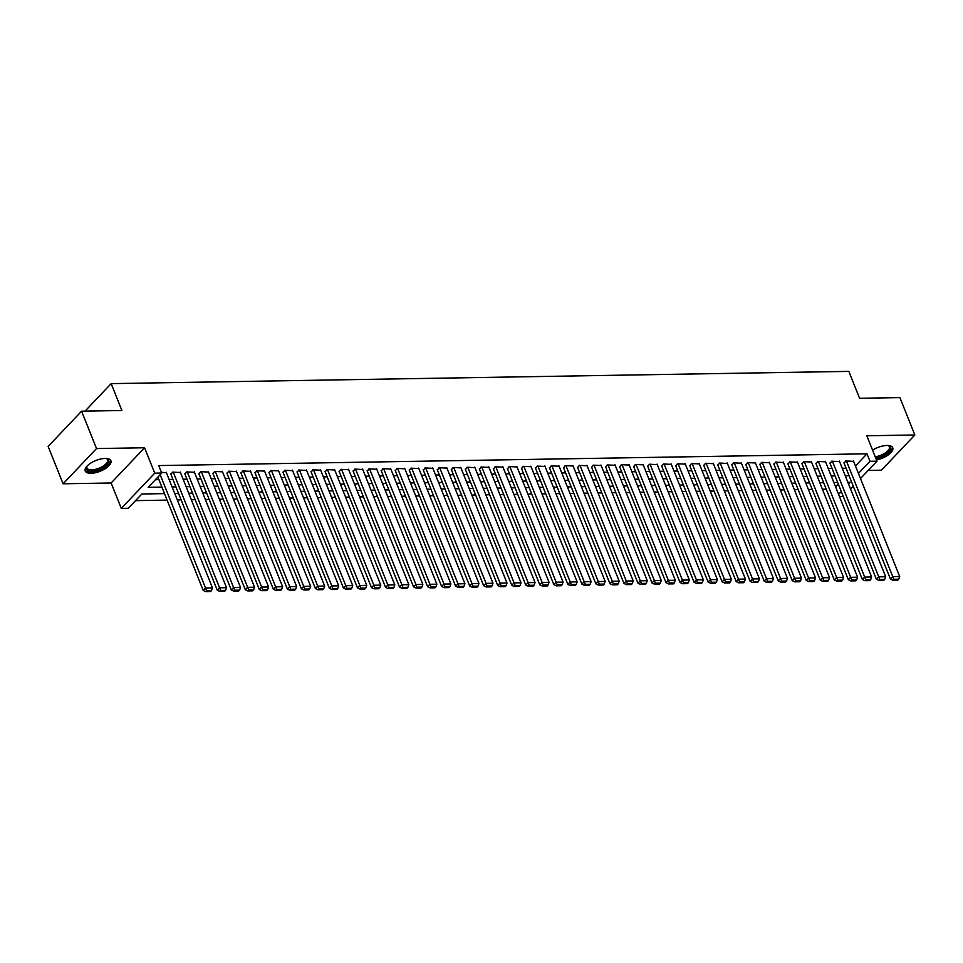 <?xml version="1.0" encoding="UTF-8"?>
<svg xmlns="http://www.w3.org/2000/svg" width="963" height="963" viewBox="0 0 963 963"><rect width="100%" height="100%" fill="white"/><g stroke="black" fill="none" stroke-linecap="round" stroke-linejoin="round"><path stroke-width="1.44" d="M90.991 473.29A13.819 5.79 158.2 0 0 105.196 468.704A13.819 5.79 158.2 0 0 110.877 460.735A13.819 5.79 158.2 0 0 105.099 458.436A13.819 5.79 158.2 0 0 90.895 463.022A13.819 5.79 158.2 0 0 85.213 471.003A13.819 5.79 158.2 0 0 90.991 473.29M876.474 459.917A13.819 5.79 158.2 0 0 892.737 447.759A13.819 5.79 158.2 0 0 886.947 445.46A13.819 5.79 158.2 0 0 872.574 450.166M164.504 493.622L141.862 493.995L128.296 508.283L121.29 508.392L154.73 473.158L161.736 473.038L148.182 487.326L161.892 487.097M111.13 482.993L144.57 447.759L96.529 448.553L81.59 411.189L48.15 446.423L63.089 483.787L111.13 482.993L121.29 508.392M868.193 470.426L881.41 470.209L914.85 434.975L866.82 435.77L876.98 461.169L860.501 478.539M843.251 496.414L839.435 496.475M135.554 500.64L167.105 500.11M177.3 499.941L181.128 499.881M191.324 499.713L195.152 499.653M205.348 499.484L209.176 499.412M219.371 499.243L223.199 499.183M233.395 499.015L237.223 498.954M247.419 498.786L251.247 498.714M261.442 498.545L265.27 498.485M275.478 498.316L279.294 498.256M289.502 498.088L293.318 498.015M303.526 497.847L307.341 497.787M317.549 497.618L321.365 497.558M331.573 497.39L335.389 497.317M345.597 497.149L349.413 497.089M359.62 496.92L363.436 496.86M373.644 496.691L377.46 496.619M387.668 496.451L391.484 496.39M401.691 496.222L405.507 496.162M415.715 495.993L419.543 495.921M429.739 495.752L433.567 495.692M443.762 495.524L447.59 495.464M457.786 495.295L461.614 495.223M471.81 495.054L475.638 494.994M485.834 494.826L489.661 494.765M499.857 494.597L503.685 494.525M513.881 494.356L517.709 494.296M527.905 494.127L531.732 494.067M541.928 493.899L545.756 493.826M555.964 493.658L559.78 493.598M569.988 493.429L573.804 493.369M584.011 493.2L587.827 493.128M598.035 492.96L601.851 492.9M612.059 492.731L615.875 492.671M626.082 492.502L629.898 492.43M640.106 492.262L643.922 492.201M654.13 492.033L657.946 491.973M668.153 491.804L671.969 491.732M682.177 491.563L685.993 491.503M696.201 491.335L700.029 491.274M710.225 491.106L714.052 491.034M724.248 490.865L728.076 490.805M738.272 490.636L742.1 490.576M752.296 490.408L756.124 490.336M766.319 490.167L770.147 490.107M780.343 489.938L784.171 489.878M794.367 489.71L798.195 489.637M808.39 489.469L812.218 489.409M822.426 489.24L826.242 489.18M96.529 448.553L63.089 483.787M81.59 411.189L121.904 410.515L111.154 383.623L848.824 371.381L859.586 398.285L899.911 397.611L914.85 434.975M166.43 472.749L161.447 472.315M180.454 472.52L172.533 472.135L170.981 474.506M194.478 472.291L186.557 471.906L185.004 474.278M208.502 472.051L200.581 471.677L199.028 474.037M222.525 471.822L214.605 471.437L213.052 473.808M236.549 471.593L228.628 471.208L227.075 473.579M250.573 471.352L242.652 470.979L241.099 473.339M264.596 471.124L256.676 470.738L255.123 473.11M278.62 470.895L270.699 470.51L269.146 472.881M292.644 470.654L284.723 470.281L283.17 472.64M306.667 470.426L298.747 470.04L297.194 472.412M320.691 470.197L312.77 469.812L311.218 472.183M334.715 469.956L326.806 469.583L325.241 471.942M348.738 469.727L340.83 469.342L339.265 471.714M362.762 469.499L354.853 469.113L353.289 471.485M376.786 469.258L368.877 468.885L367.312 471.244M390.822 469.029L382.901 468.644L381.336 471.015M404.845 468.8L396.925 468.415L395.36 470.787M418.869 468.56L410.948 468.187L409.383 470.546M432.893 468.331L424.972 467.946L423.407 470.317M446.916 468.102L438.996 467.717L437.443 470.088M460.94 467.862L453.019 467.488L451.466 469.848M474.964 467.633L467.043 467.248L465.49 469.619M488.987 467.404L481.067 467.019L479.514 469.39M503.011 467.163L495.09 466.79L493.538 469.15M517.035 466.935L509.114 466.549L507.561 468.921M531.058 466.706L523.138 466.321L521.585 468.692M545.082 466.465L537.161 466.092L535.609 468.451M559.106 466.236L551.185 465.851L549.632 468.223M573.129 466.008L565.209 465.623L563.656 467.994M587.153 465.767L579.232 465.394L577.68 467.753M601.177 465.538L593.268 465.153L591.703 467.524M615.201 465.31L607.292 464.924L605.727 467.296M629.224 465.069L621.316 464.696L619.751 467.055M643.248 464.84L635.339 464.455L633.774 466.826M657.272 464.611L649.363 464.226L647.798 466.598M671.307 464.371L663.387 463.997L661.822 466.357M685.331 464.142L677.41 463.757L675.845 466.128M699.355 463.913L691.434 463.528L689.869 465.899M713.378 463.672L705.458 463.299L703.893 465.659M727.402 463.444L719.481 463.059L717.929 465.43M741.426 463.215L733.505 462.83L731.952 465.201M755.449 462.974L747.529 462.601L745.976 464.96M769.473 462.746L761.552 462.36L760 464.732M783.497 462.517L775.576 462.132L774.023 464.503M797.52 462.276L789.6 461.903L788.047 464.262M811.544 462.047L803.624 461.662L802.071 464.034M825.568 461.819L817.647 461.433L816.094 463.805M839.592 461.578L831.671 461.205L830.118 463.564M835.595 486.881L838.304 484.04M855.457 465.96L866.977 453.814L158.751 465.574L161.736 473.038M155.44 479.682L158.907 479.622M169.103 479.454L172.931 479.393M183.139 479.225L186.954 479.165M197.162 478.996L200.978 478.924M211.186 478.755L215.002 478.695M225.21 478.527L229.025 478.467M239.233 478.298L243.049 478.226M253.257 478.057L257.073 477.997M267.281 477.829L271.097 477.768M281.304 477.6L285.12 477.528M295.328 477.359L299.144 477.299M309.352 477.13L313.168 477.07M323.375 476.902L327.203 476.829M337.399 476.661L341.227 476.601M351.423 476.432L355.251 476.372M365.446 476.204L369.274 476.131M379.47 475.963L383.298 475.903M393.494 475.734L397.322 475.674M407.518 475.505L411.345 475.433M421.541 475.265L425.369 475.204M435.565 475.036L439.393 474.976M449.601 474.807L453.417 474.735M463.624 474.566L467.44 474.506M477.648 474.338L481.464 474.278M491.672 474.109L495.488 474.037M505.695 473.868L509.511 473.808M519.719 473.64L523.535 473.579M533.743 473.411L537.559 473.339M547.766 473.17L551.582 473.11M561.79 472.941L565.606 472.881M575.814 472.713L579.63 472.64M589.838 472.472L593.665 472.412M603.861 472.243L607.689 472.183M617.885 472.014L621.713 471.954M631.909 471.774L635.736 471.714M645.932 471.545L649.76 471.485M659.956 471.316L663.784 471.256M673.98 471.076L677.808 471.015M688.003 470.847L691.831 470.787M702.027 470.618L705.855 470.558M716.051 470.377L719.879 470.317M730.086 470.149L733.902 470.088M744.11 469.92L747.926 469.86M758.134 469.679L761.95 469.619M772.157 469.45L775.973 469.39M786.181 469.222L789.997 469.162M800.205 468.981L804.021 468.921M814.229 468.752L818.044 468.692M828.252 468.524L832.068 468.463M842.276 468.283L846.092 468.223M853.615 461.349L845.695 460.964L844.142 463.335M111.154 383.623L85.045 411.129M144.57 447.759L154.73 473.158M866.977 453.814L869.962 461.289L876.98 461.169M848.511 483.895L850.088 482.246L847.873 482.282M837.666 482.451L833.85 482.511M823.642 482.68L819.826 482.74M809.618 482.908L805.802 482.981M795.594 483.149L791.779 483.209M781.571 483.378L777.755 483.438M767.547 483.607L763.719 483.679M753.523 483.847L749.696 483.908M739.5 484.076L735.672 484.136M725.476 484.305L721.648 484.377M711.452 484.545L707.624 484.606M697.429 484.774L693.601 484.834M683.405 485.003L679.577 485.075M669.381 485.244L665.553 485.304M655.358 485.472L651.53 485.533M641.334 485.701L637.506 485.773M627.298 485.942L623.482 486.002M613.275 486.171L609.459 486.231M599.251 486.399L595.435 486.471M585.227 486.64L581.411 486.7M571.203 486.869L567.388 486.929M557.18 487.097L553.364 487.17M543.156 487.338L539.34 487.398M529.132 487.567L525.317 487.627M515.109 487.796L511.293 487.868M501.085 488.036L497.269 488.097M487.061 488.265L483.233 488.325M473.038 488.494L469.21 488.566M459.014 488.735L455.186 488.795M444.99 488.963L441.162 489.023M430.967 489.192L427.139 489.264M416.943 489.433L413.115 489.493M402.919 489.661L399.091 489.722M388.896 489.89L385.068 489.962M374.872 490.131L371.044 490.191M360.836 490.36L357.02 490.42M346.812 490.588L342.997 490.661M332.789 490.829L328.973 490.889M318.765 491.058L314.949 491.118M304.741 491.286L300.925 491.359M290.718 491.527L286.902 491.587M276.694 491.756L272.878 491.816M262.67 491.985L258.854 492.057M248.647 492.225L244.831 492.286M234.623 492.454L230.807 492.514M220.599 492.683L216.771 492.755M206.576 492.924L202.748 492.984M192.552 493.152L188.724 493.212M178.528 493.381L174.7 493.453M838.58 494.356L841.289 491.503M853.266 486.159L850.558 489.011M858.442 473.423L869.962 461.289M172.1 486.929L175.916 486.869M186.124 486.7L189.94 486.64M200.148 486.459L203.963 486.399M214.171 486.231L217.987 486.171M228.195 486.002L232.011 485.942M242.219 485.761L246.047 485.701M256.242 485.533L260.07 485.472M270.266 485.304L274.094 485.244M284.29 485.063L288.118 485.003M298.313 484.834L302.141 484.774M312.337 484.606L316.165 484.545M326.361 484.365L330.189 484.305M340.384 484.136L344.212 484.076M354.408 483.908L358.236 483.847M368.432 483.667L372.26 483.607M382.467 483.438L386.283 483.378M396.491 483.209L400.307 483.149M410.515 482.969L414.331 482.908M424.539 482.74L428.354 482.68M438.562 482.511L442.378 482.451M452.586 482.27L456.402 482.21M466.61 482.042L470.426 481.982M480.633 481.813L484.449 481.753M494.657 481.584L498.473 481.512M508.681 481.344L512.497 481.283M522.704 481.115L526.532 481.055M536.728 480.886L540.556 480.814M550.752 480.645L554.58 480.585M564.775 480.417L568.603 480.356M578.799 480.188L582.627 480.116M592.823 479.947L596.651 479.887M606.846 479.718L610.674 479.658M620.87 479.49L624.698 479.418M634.894 479.249L638.722 479.189M648.93 479.02L652.745 478.96M662.953 478.792L666.769 478.719M676.977 478.551L680.793 478.491M691.001 478.322L694.817 478.262M705.024 478.093L708.84 478.021M719.048 477.853L722.864 477.792M733.072 477.624L736.888 477.564M747.095 477.395L750.911 477.323M761.119 477.154L764.935 477.094M775.143 476.926L778.959 476.866M789.166 476.697L792.994 476.625M803.19 476.456L807.018 476.396M817.214 476.228L821.042 476.167M831.238 475.999L835.065 475.927M845.261 475.758L849.089 475.698M853.411 460.844L899.683 576.512L892.665 576.62L890.402 579.004L892.918 580.22L897.817 580.135L898.72 579.184L893.82 579.269L892.918 580.22M843.937 462.83L890.402 579.004M846.405 460.952L893.82 579.269M898.72 579.184L899.683 576.512M875.211 456.775A11.075 4.634 158.2 0 0 885.647 452.694A11.075 4.634 158.2 0 0 889.403 446.832A11.075 4.634 158.2 0 0 887.91 445.484A11.965 5.008 -21.8 0 1 888.416 445.616A11.965 5.008 -21.8 0 1 888.5 451.924A11.965 5.008 -21.8 0 1 875.68 457.919M875.981 458.689A13.735 5.754 158.2 0 0 892.304 447.061M108.819 461.325A11.965 5.008 -21.8 0 1 97.022 470.161A11.965 5.008 -21.8 0 1 86.321 468.018A11.965 5.008 -21.8 0 1 86.851 466.465A11.965 5.008 -21.8 0 1 87.127 466.02A11.075 4.634 158.2 0 0 86.851 467.019A11.075 4.634 158.2 0 0 86.983 468.042A11.075 4.634 158.2 0 0 97.877 468.644A11.075 4.634 158.2 0 0 107.687 460.82A11.075 4.634 158.2 0 0 107.555 459.808A11.075 4.634 158.2 0 0 106.05 458.448A11.965 5.008 -21.8 0 1 106.568 458.581A11.965 5.008 -21.8 0 1 108.819 461.325M85.033 470.197A13.735 5.754 158.2 0 0 98.864 470.329A13.735 5.754 158.2 0 0 110.48 460.82A13.735 5.754 158.2 0 0 110.456 460.025M839.387 461.072L885.659 576.741L878.641 576.861L876.378 579.245L878.894 580.448L883.793 580.364L884.696 579.413L879.797 579.497L878.894 580.448M829.913 463.059L876.378 579.245M832.381 461.193L879.797 579.497M884.696 579.413L885.659 576.741M825.363 461.301L871.635 576.969L864.618 577.09L862.354 579.473L864.87 580.689L869.77 580.605L870.672 579.654L865.773 579.726L864.87 580.689M815.89 463.287L862.354 579.473M818.357 461.421L865.773 579.726M870.672 579.654L871.635 576.969M811.34 461.542L857.6 577.21L850.594 577.319L848.331 579.702L850.835 580.918L855.746 580.833L856.649 579.882L851.749 579.967L850.835 580.918M801.866 463.528L848.331 579.702M804.334 461.65L851.749 579.967M856.649 579.882L857.6 577.21M797.316 461.771L843.576 577.439L836.57 577.559L834.307 579.943L836.811 581.146L841.722 581.062L842.625 580.111L837.726 580.195L836.811 581.146M787.842 463.757L834.307 579.943M790.298 461.891L837.726 580.195M842.625 580.111L843.576 577.439M783.292 461.999L829.552 577.668L822.546 577.788L820.283 580.171L822.787 581.387L827.699 581.303L828.601 580.352L823.69 580.424L822.787 581.387M773.819 463.985L820.283 580.171M776.274 462.12L823.69 580.424M828.601 580.352L829.552 577.668M769.268 462.24L815.529 577.908L808.523 578.017L806.26 580.4L808.764 581.616L813.675 581.532L814.578 580.581L809.666 580.665L808.764 581.616M759.795 464.226L806.26 580.4M762.251 462.348L809.666 580.665M814.578 580.581L815.529 577.908M755.245 462.469L801.505 578.137L794.499 578.257L792.236 580.641L794.74 581.845L799.651 581.76L800.554 580.809L795.643 580.894L794.74 581.845M745.771 464.455L792.236 580.641M748.227 462.589L795.643 580.894M800.554 580.809L801.505 578.137M741.221 462.697L787.481 578.366L780.475 578.486L778.212 580.87L780.716 582.085L785.627 582.001L786.53 581.05L781.619 581.122L780.716 582.085M731.748 464.684L778.212 580.87M734.203 462.818L781.619 581.122M786.53 581.05L787.481 578.366M727.197 462.938L773.458 578.607L766.452 578.715L764.189 581.098L766.692 582.314L771.604 582.23L772.507 581.279L767.595 581.363L766.692 582.314M717.724 464.924L764.189 581.098M720.18 463.047L767.595 581.363M772.507 581.279L773.458 578.607M713.174 463.167L759.434 578.835L752.428 578.956L750.165 581.339L752.669 582.543L757.58 582.459L758.483 581.508L753.572 581.592L752.669 582.543M703.688 465.153L750.165 581.339M706.156 463.287L753.572 581.592M758.483 581.508L759.434 578.835M699.15 463.396L745.41 579.064L738.404 579.184L736.141 581.568L738.645 582.784L743.556 582.699L744.459 581.748L739.548 581.821L738.645 582.784M689.664 465.382L736.141 581.568M692.132 463.516L739.548 581.821M744.459 581.748L745.41 579.064M685.126 463.636L731.386 579.305L724.369 579.413L722.118 581.796L724.621 583.012L729.533 582.928L730.436 581.977L725.524 582.061L724.621 583.012M675.641 465.623L722.118 581.796M678.108 463.745L725.524 582.061M730.436 581.977L731.386 579.305M671.103 463.865L717.363 579.533L710.345 579.654L708.094 582.037L710.598 583.241L715.509 583.157L716.412 582.206L711.501 582.29L710.598 583.241M661.617 465.851L708.094 582.037M664.085 463.985L711.501 582.29M716.412 582.206L717.363 579.533M657.067 464.094L703.339 579.762L696.321 579.882L694.07 582.266L696.574 583.482L701.485 583.397L702.388 582.446L697.477 582.519L696.574 583.482M647.593 466.08L694.07 582.266M650.061 464.214L697.477 582.519M702.388 582.446L703.339 579.762M643.043 464.335L689.315 580.003L682.298 580.111L680.047 582.495L682.55 583.71L687.462 583.626L688.364 582.675L683.453 582.759L682.55 583.71M633.57 466.321L680.047 582.495M636.037 464.443L683.453 582.759M688.364 582.675L689.315 580.003M629.02 464.563L675.292 580.232L668.274 580.352L666.023 582.735L668.527 583.939L673.438 583.855L674.341 582.904L669.429 582.988L668.527 583.939M619.546 466.549L666.023 582.735M622.014 464.684L669.429 582.988M674.341 582.904L675.292 580.232M614.996 464.792L661.268 580.46L654.25 580.581L651.999 582.964L654.503 584.18L659.414 584.096L660.317 583.145L655.406 583.217L654.503 584.18M605.522 466.778L651.999 582.964M607.99 464.912L655.406 583.217M660.317 583.145L661.268 580.46M600.972 465.033L647.244 580.701L640.226 580.809L637.963 583.193L640.479 584.409L645.379 584.324L646.293 583.373L641.382 583.458L640.479 584.409M591.499 467.019L637.963 583.193M593.966 465.141L641.382 583.458M646.293 583.373L647.244 580.701M586.949 465.261L633.221 580.93L626.203 581.05L623.94 583.434L626.456 584.637L631.355 584.553L632.27 583.602L627.358 583.686L626.456 584.637M577.475 467.248L623.94 583.434M579.943 465.382L627.358 583.686M632.27 583.602L633.221 580.93M572.925 465.49L619.197 581.158L612.179 581.279L609.916 583.662L612.432 584.878L617.331 584.794L618.234 583.843L613.335 583.915L612.432 584.878M563.451 467.476L609.916 583.662M565.919 465.611L613.335 583.915M618.234 583.843L619.197 581.158M558.901 465.731L605.173 581.399L598.155 581.508L595.892 583.891L598.408 585.107L603.307 585.023L604.21 584.072L599.311 584.156L598.408 585.107M549.428 467.717L595.892 583.891M551.895 465.839L599.311 584.156M604.21 584.072L605.173 581.399M544.877 465.96L591.138 581.628L584.132 581.748L581.869 584.132L584.385 585.335L589.284 585.251L590.187 584.3L585.287 584.385L584.385 585.335M535.404 467.946L581.869 584.132M537.872 466.08L585.287 584.385M590.187 584.3L591.138 581.628M530.854 466.188L577.114 581.857L570.108 581.977L567.845 584.36L570.349 585.576L575.26 585.492L576.163 584.541L571.264 584.613L570.349 585.576M521.38 468.174L567.845 584.36M523.848 466.309L571.264 584.613M576.163 584.541L577.114 581.857M516.83 466.429L563.09 582.097L556.084 582.206L553.821 584.589L556.325 585.805L561.236 585.721L562.139 584.77L557.228 584.854L556.325 585.805M507.357 468.415L553.821 584.589M509.812 466.537L557.228 584.854M562.139 584.77L563.09 582.097M502.806 466.658L549.066 582.326L542.061 582.446L539.798 584.83L542.301 586.034L547.213 585.949L548.116 584.998L543.204 585.083L542.301 586.034M493.333 468.644L539.798 584.83M495.789 466.778L543.204 585.083M548.116 584.998L549.066 582.326M488.783 466.886L535.043 582.555L528.037 582.675L525.774 585.059L528.278 586.262L533.189 586.19L534.092 585.239L529.181 585.311L528.278 586.262M479.309 468.873L525.774 585.059M481.765 467.007L529.181 585.311M534.092 585.239L535.043 582.555M474.759 467.127L521.019 582.796L514.013 582.904L511.75 585.287L514.254 586.503L519.165 586.419L520.068 585.468L515.157 585.552L514.254 586.503M465.285 469.113L511.75 585.287M467.741 467.236L515.157 585.552M520.068 585.468L521.019 582.796M460.735 467.356L506.995 583.024L499.99 583.145L497.727 585.528L500.23 586.732L505.142 586.648L506.044 585.697L501.133 585.781L500.23 586.732M451.262 469.342L497.727 585.528M453.717 467.476L501.133 585.781M506.044 585.697L506.995 583.024M446.712 467.585L492.972 583.253L485.966 583.373L483.703 585.757L486.207 586.961L491.118 586.888L492.021 585.937L487.109 586.01L486.207 586.961M437.238 469.571L483.703 585.757M439.694 467.705L487.109 586.01M492.021 585.937L492.972 583.253M432.688 467.825L478.948 583.494L471.942 583.602L469.679 585.986L472.183 587.201L477.094 587.117L477.997 586.166L473.086 586.25L472.183 587.201M423.202 469.812L469.679 585.986M425.67 467.934L473.086 586.25M477.997 586.166L478.948 583.494M418.664 468.054L464.924 583.722L457.906 583.843L455.655 586.226L458.159 587.43L463.071 587.346L463.973 586.395L459.062 586.479L458.159 587.43M409.179 470.04L455.655 586.226M411.646 468.174L459.062 586.479M463.973 586.395L464.924 583.722M404.641 468.283L450.901 583.951L443.883 584.072L441.632 586.455L444.136 587.659L449.047 587.586L449.95 586.636L445.038 586.708L444.136 587.659M395.155 470.269L441.632 586.455M397.623 468.403L445.038 586.708M449.95 586.636L450.901 583.951M390.617 468.524L436.877 584.192L429.859 584.3L427.608 586.684L430.112 587.899L435.023 587.815L435.926 586.864L431.015 586.949L430.112 587.899M381.131 470.51L427.608 586.684M383.599 468.632L431.015 586.949M435.926 586.864L436.877 584.192M376.581 468.752L422.853 584.421L415.835 584.541L413.584 586.924L416.088 588.128L421 588.044L421.902 587.093L416.991 587.177L416.088 588.128M367.108 470.738L413.584 586.924M369.575 468.873L416.991 587.177M421.902 587.093L422.853 584.421M362.557 468.981L408.83 584.649L401.812 584.77L399.561 587.153L402.065 588.357L406.976 588.285L407.879 587.334L402.967 587.406L402.065 588.357M353.084 470.967L399.561 587.153M355.552 469.101L402.967 587.406M407.879 587.334L408.83 584.649M348.534 469.222L394.806 584.89L387.788 584.998L385.537 587.382L388.041 588.598L392.952 588.513L393.855 587.562L388.944 587.647L388.041 588.598M339.06 471.208L385.537 587.382M341.528 469.33L388.944 587.647M393.855 587.562L394.806 584.89M334.51 469.45L380.782 585.119L373.764 585.239L371.501 587.623L374.017 588.826L378.928 588.742L379.831 587.791L374.92 587.875L374.017 588.826M325.037 471.437L371.501 587.623M327.504 469.571L374.92 587.875M379.831 587.791L380.782 585.119M320.486 469.679L366.759 585.348L359.741 585.468L357.478 587.851L359.993 589.055L364.893 588.983L365.808 588.032L360.896 588.104L359.993 589.055M311.013 471.665L357.478 587.851M313.481 469.8L360.896 588.104M365.808 588.032L366.759 585.348M306.463 469.92L352.735 585.588L345.717 585.697L343.454 588.08L345.97 589.296L350.869 589.212L351.772 588.261L346.873 588.345L345.97 589.296M296.989 471.906L343.454 588.08M299.457 470.028L346.873 588.345M351.772 588.261L352.735 585.588M292.439 470.149L338.711 585.817L331.693 585.937L329.43 588.321L331.946 589.525L336.845 589.44L337.748 588.489L332.849 588.574L331.946 589.525M282.966 472.135L329.43 588.321M285.433 470.269L332.849 588.574M337.748 588.489L338.711 585.817M278.415 470.377L324.687 586.046L317.67 586.166L315.407 588.549L317.922 589.753L322.822 589.681L323.724 588.73L318.825 588.802L317.922 589.753M268.942 472.364L315.407 588.549M271.41 470.498L318.825 588.802M323.724 588.73L324.687 586.046M264.392 470.618L310.652 586.286L303.646 586.395L301.383 588.778L303.887 589.994L308.798 589.91L309.701 588.959L304.802 589.043L303.887 589.994M254.918 472.604L301.383 588.778M257.386 470.726L304.802 589.043M309.701 588.959L310.652 586.286M250.368 470.847L296.628 586.515L289.622 586.636L287.359 589.019L289.863 590.223L294.774 590.138L295.677 589.187L290.778 589.272L289.863 590.223M240.894 472.833L287.359 589.019M243.35 470.967L290.778 589.272M295.677 589.187L296.628 586.515M236.344 471.076L282.604 586.744L275.599 586.864L273.336 589.248L275.839 590.451L280.751 590.379L281.653 589.428L276.742 589.5L275.839 590.451M226.871 473.062L273.336 589.248M229.326 471.196L276.742 589.5M281.653 589.428L282.604 586.744M222.321 471.316L268.581 586.985L261.575 587.093L259.312 589.476L261.816 590.692L266.727 590.608L267.63 589.657L262.718 589.741L261.816 590.692M212.847 473.29L259.312 589.476M215.303 471.425L262.718 589.741M267.63 589.657L268.581 586.985M208.297 471.545L254.557 587.213L247.551 587.334L245.288 589.717L247.792 590.921L252.703 590.837L253.606 589.886L248.695 589.97L247.792 590.921M198.823 473.531L245.288 589.717M201.279 471.665L248.695 589.97M253.606 589.886L254.557 587.213M194.273 471.774L240.533 587.442L233.528 587.562L231.264 589.946L233.768 591.15L238.68 591.077L239.582 590.126L234.671 590.199L233.768 591.15M184.8 473.76L231.264 589.946M187.255 471.894L234.671 590.199M239.582 590.126L240.533 587.442M180.25 472.014L226.51 587.683L219.504 587.791L217.241 590.175L219.745 591.39L224.656 591.306L225.559 590.355L220.647 590.439L219.745 591.39M170.776 473.989L217.241 590.175M173.232 472.123L220.647 590.439M225.559 590.355L226.51 587.683M166.226 472.243L212.486 587.912L205.48 588.032L203.217 590.415L205.721 591.619L210.632 591.535L211.535 590.584L206.624 590.668L205.721 591.619M157.896 477.094L203.217 590.415M160.147 474.711L206.624 590.668M211.535 590.584L212.486 587.912"/></g></svg>
